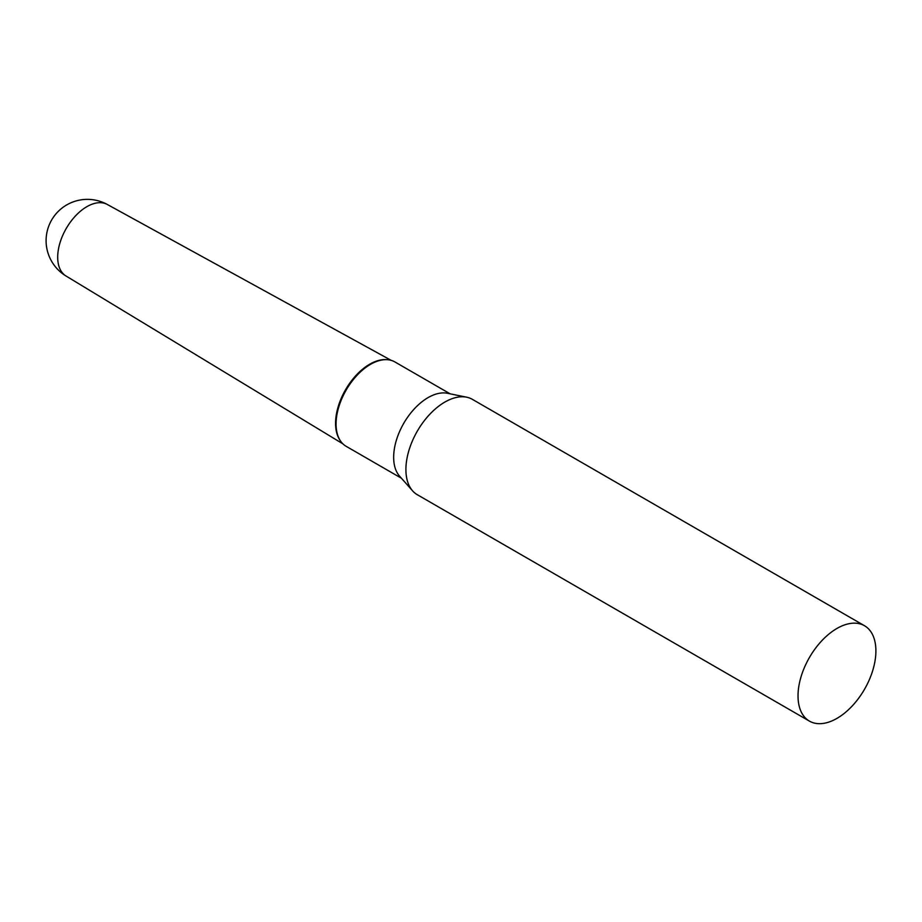 <?xml version="1.0" encoding="UTF-8"?>
<svg xmlns="http://www.w3.org/2000/svg" width="922" height="922" viewBox="0 0 922 922"><rect width="100%" height="100%" fill="white"/><g stroke="black" fill="none" stroke-linecap="round" stroke-linejoin="round"><path stroke-width="1.38" d="M65.992 275.989A41.306 23.845 -60 0 1 57.694 257.238A41.306 23.845 -60 0 1 86.899 206.655A41.306 23.845 -60 0 1 107.286 204.465A41.306 41.306 0 0 0 46.1 240.665A41.306 41.306 0 0 0 65.992 275.989L342.915 443.862M340.195 440.509A48.278 27.879 -60 0 1 340.114 401.082A48.278 27.879 -60 0 1 369.699 364.225A48.278 27.879 -60 0 1 386.86 359.661M864.49 625.727L472.387 399.353A55.066 31.797 120 0 0 466.67 397.198A55.066 31.797 120 0 0 426.598 417.862A55.066 31.797 120 0 0 405.911 469.517A55.066 31.797 120 0 0 412.595 490.85A55.066 31.797 120 0 0 417.32 494.722L809.424 721.108A55.066 31.797 120 0 0 851.859 706.356A55.066 31.797 120 0 0 875.9 650.944A55.066 31.797 120 0 0 864.49 625.727A55.066 31.797 120 0 0 822.055 640.479A55.066 31.797 120 0 0 798.026 695.903A55.066 31.797 120 0 0 809.424 721.108M466.67 397.198L447.412 393.279A48.728 28.133 120 0 0 411.961 411.558A48.728 28.133 120 0 0 393.659 457.266A48.728 28.133 120 0 0 399.572 476.144L412.595 490.85M450.143 393.832L394.881 361.931A48.728 28.133 120 0 0 387.355 359.695A48.728 28.133 120 0 0 336.069 424.016A48.728 28.133 120 0 0 340.46 440.912A48.728 28.133 120 0 0 346.153 446.317L401.416 478.218M387.355 359.695L386.387 359.626A48.278 27.879 120 0 0 335.562 423.359A48.278 27.879 120 0 0 339.918 440.117L340.46 440.912M107.286 204.465L391.135 360.341"/></g></svg>
